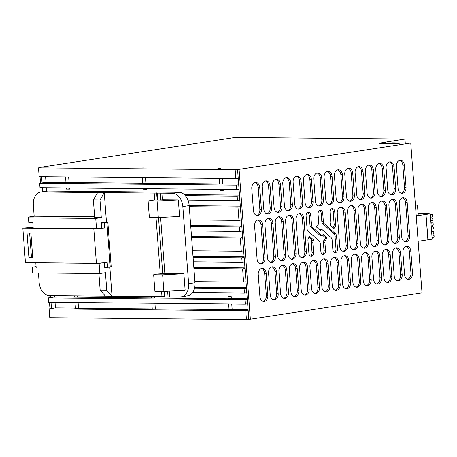 <?xml version="1.0" encoding="UTF-8"?>
<svg xmlns="http://www.w3.org/2000/svg" width="457" height="457" viewBox="0 0 457 457"><rect width="100%" height="100%" fill="white"/><g stroke="black" fill="none" stroke-linecap="round" stroke-linejoin="round"><path stroke-width="0.69" d="M405.245 142.995L404.948 139.059L405.091 142.99L404.793 139.082L381.606 142.773L386.165 142.812L386.211 143.429M245.266 304.116L244.935 299.712L247.323 299.346L247.654 303.751L245.266 304.116L48.608 302.266L48.276 297.855L54.634 296.884L54.537 295.65M244.935 299.712L48.276 297.855M244.438 293.103L244.107 288.693L246.494 288.327L246.826 292.737L244.438 293.103L192.614 292.611A13.299 9.157 81.3 0 1 187.787 295.788L181.429 296.764A13.299 9.157 81.3 0 1 180.406 296.833L164.988 296.947L164.566 291.332M244.107 288.693L194.568 288.224A13.299 9.157 81.3 0 1 192.614 292.611M246.443 287.682L194.785 287.196M243.61 282.083L242.616 268.865L245.003 268.499L245.997 281.718L243.61 282.083L194.905 281.626M242.616 268.865L193.911 268.402M244.952 267.853L193.837 267.368M242.119 262.255L241.787 257.845L244.175 257.48L244.506 261.89L242.119 262.255L193.414 261.792M241.787 257.845L193.083 257.388M244.124 256.834L193.008 256.354M241.29 251.236L240.296 238.017L242.684 237.651L243.678 250.87L241.29 251.236L192.586 250.779M240.296 238.017L191.592 237.554M242.633 237.006L191.517 236.52M239.799 231.408L239.468 226.998L241.856 226.632L242.187 231.042L239.799 231.408L191.095 230.945M239.468 226.998L190.763 226.541M241.804 225.987L190.689 225.507M238.971 220.388L237.977 207.17L240.365 206.804L241.359 220.023L238.971 220.388L190.266 219.931M237.977 207.17L189.272 206.707M240.313 206.158L189.198 205.673M237.48 200.56L237.149 196.15L239.537 195.785L239.868 200.195L237.48 200.56L187.936 200.092A13.299 9.157 81.3 0 1 189.192 205.61L194.99 282.729A13.299 9.157 81.3 0 1 194.568 288.224M237.149 196.15L185.325 195.665A13.299 9.157 81.3 0 1 187.936 200.092M239.485 195.139L184.314 194.619M236.652 189.541L236.32 185.136L238.708 184.771L239.04 189.175L236.652 189.541L39.993 187.69L39.662 183.28L46.02 182.309L45.597 176.733M236.32 185.136L39.662 183.28M248.1 309.715L74.748 308.269L75.422 308.087L75.005 302.511M75.422 308.087L55.463 307.898L55.04 302.323M152.244 308.812L151.827 303.237M78.518 308.115L78.096 302.54M232.162 309.566L231.739 303.991M228.237 298.518L228.072 296.313L231.168 296.347L231.333 298.547L227.557 298.701L54.634 296.884M151.324 296.559L151.416 297.793M154.415 296.587L154.512 297.827M247.271 298.701L231.333 298.547M74.502 295.839L74.594 297.073M77.599 295.868L77.69 297.101M155.34 308.841L154.917 303.265M229.066 309.538L228.649 303.962M247.654 303.751L248.151 310.36L245.763 310.726L49.105 308.875L55.463 307.898M311.931 240.331A3.005 2.165 90.5 0 0 311.308 242.776L312.057 252.675L313.593 252.692A3.262 2.354 90.5 0 1 311.223 256.314A3.262 2.354 90.5 0 1 308.909 253.407L307.944 240.508A3.216 2.319 90.5 0 1 308.606 237.891L309.669 236.412L313.702 240.022L311.931 240.331L313.468 240.348A3.005 2.165 90.5 0 0 312.845 242.787L313.593 252.692M309.075 237.24L312.165 240.005M310.452 256.126A3.262 2.354 90.5 0 0 312.057 252.675M323.402 242.621L324.019 250.842L325.555 250.859A3.262 2.354 90.5 0 1 323.185 254.48A3.262 2.354 90.5 0 1 320.877 251.573L320.26 243.358A3.005 2.165 90.5 0 0 319.289 241.159L308.104 231.151A3.216 2.319 90.5 0 1 307.058 228.797L306.093 215.893A3.262 2.354 90.5 0 1 308.464 212.271A3.262 2.354 90.5 0 1 310.771 215.178L311.514 225.078A3.005 2.165 90.5 0 0 312.485 227.272L321.185 235.058A1.788 1.291 90.5 0 0 321.871 235.344A1.788 1.291 90.5 0 0 322.802 234.812L323.133 234.35L327.166 237.96L325.63 237.943L324.024 240.182A3.005 2.165 90.5 0 0 323.402 242.621L324.938 242.638L325.555 250.859M322.488 235.132L325.63 237.943M310.771 215.178L309.235 215.161L309.977 225.061A3.005 2.165 90.5 0 0 310.949 227.26L319.649 235.047A1.788 1.291 90.5 0 0 320.334 235.326L321.871 235.344M309.235 215.161A3.262 2.354 90.5 0 0 307.692 212.442M322.419 254.292A3.262 2.354 90.5 0 0 324.019 250.842M321.739 229.574A1.788 1.291 90.5 0 0 320.814 230.105L320.477 230.568L316.444 226.958L318.049 224.718A3.005 2.165 90.5 0 0 318.672 222.279L318.055 214.059A3.262 2.354 90.5 0 1 320.426 210.437A3.262 2.354 90.5 0 1 322.733 213.339L323.356 221.559A3.005 2.165 90.5 0 0 324.327 223.759L335.512 233.767A3.216 2.319 90.5 0 1 336.552 236.12L337.523 249.019A3.262 2.354 90.5 0 1 335.152 252.647A3.262 2.354 90.5 0 1 332.845 249.739L332.096 239.839A3.005 2.165 90.5 0 0 331.125 237.64L322.425 229.854A1.788 1.291 90.5 0 0 321.739 229.574L320.203 229.557A1.788 1.291 90.5 0 0 319.586 229.768M334.387 252.458A3.262 2.354 90.5 0 0 335.986 249.008L337.523 249.019M336.552 236.12L335.015 236.103L335.986 249.008M335.015 236.103A3.216 2.319 90.5 0 0 333.976 233.75L335.512 233.767M322.733 213.339L321.197 213.328L321.819 221.542A3.005 2.165 90.5 0 0 322.791 223.741L333.976 233.75M321.197 213.328A3.262 2.354 90.5 0 0 319.654 210.608M333.467 227.009A3.216 2.319 90.5 0 0 334.136 224.393L333.164 211.494L334.701 211.505A3.262 2.354 90.5 0 0 332.393 208.603A3.262 2.354 90.5 0 0 330.023 212.225L330.765 222.125A3.005 2.165 90.5 0 1 330.143 224.57L329.908 224.895L333.941 228.506L335.004 227.026L333.467 227.009L332.999 227.66M333.164 211.494A3.262 2.354 90.5 0 0 331.622 208.775M276.525 271.715A5.541 3.993 90.5 0 0 272.601 266.785A5.541 3.993 90.5 0 0 268.573 272.938L270.23 294.971A5.541 3.993 90.5 0 0 274.154 299.901A5.541 3.993 90.5 0 0 278.182 293.748L276.525 271.715L274.988 271.704A5.541 3.993 90.5 0 0 271.835 266.882M273.389 299.792A5.541 3.993 90.5 0 0 276.645 293.737L278.182 293.748M274.988 271.704L276.645 293.737M286.853 270.133A5.541 3.993 90.5 0 0 282.934 265.203A5.541 3.993 90.5 0 0 278.907 271.349L280.564 293.383A5.541 3.993 90.5 0 0 284.488 298.318A5.541 3.993 90.5 0 0 288.51 292.166L286.853 270.133L285.317 270.116A5.541 3.993 90.5 0 0 282.163 265.294M283.717 298.21A5.541 3.993 90.5 0 0 286.973 292.154L288.51 292.166M285.317 270.116L286.973 292.154M297.187 268.55A5.541 3.993 90.5 0 0 293.263 263.615A5.541 3.993 90.5 0 0 289.241 269.767L290.898 291.8A5.541 3.993 90.5 0 0 294.816 296.736A5.541 3.993 90.5 0 0 298.844 290.583L297.187 268.55L295.65 268.533A5.541 3.993 90.5 0 0 292.497 263.712M294.051 296.622A5.541 3.993 90.5 0 0 297.307 290.566L298.844 290.583M295.65 268.533L297.307 290.566M307.521 266.968A5.541 3.993 90.5 0 0 303.597 262.032A5.541 3.993 90.5 0 0 299.569 268.185L301.226 290.218A5.541 3.993 90.5 0 0 305.15 295.148A5.541 3.993 90.5 0 0 309.178 289.001L307.521 266.968L305.984 266.951A5.541 3.993 90.5 0 0 302.825 262.129M304.385 295.039A5.541 3.993 90.5 0 0 307.641 288.984L309.178 289.001M305.984 266.951L307.641 288.984M317.849 265.38A5.541 3.993 90.5 0 0 313.93 260.45A5.541 3.993 90.5 0 0 309.903 266.602L311.56 288.635A5.541 3.993 90.5 0 0 315.479 293.565A5.541 3.993 90.5 0 0 319.506 287.413L317.849 265.38L316.313 265.368A5.541 3.993 90.5 0 0 313.159 260.547M314.713 293.457A5.541 3.993 90.5 0 0 317.969 287.402L319.506 287.413M316.313 265.368L317.969 287.402M328.183 263.798A5.541 3.993 90.5 0 0 324.259 258.868A5.541 3.993 90.5 0 0 320.237 265.014L321.894 287.047A5.541 3.993 90.5 0 0 325.812 291.983A5.541 3.993 90.5 0 0 329.84 285.831L328.183 263.798L326.646 263.78A5.541 3.993 90.5 0 0 323.493 258.959M325.047 291.874A5.541 3.993 90.5 0 0 328.303 285.819L329.84 285.831M326.646 263.78L328.303 285.819M338.511 262.215A5.541 3.993 90.5 0 0 334.593 257.28A5.541 3.993 90.5 0 0 330.565 263.432L332.222 285.465A5.541 3.993 90.5 0 0 336.146 290.401A5.541 3.993 90.5 0 0 340.168 284.248L338.511 262.215L336.975 262.198A5.541 3.993 90.5 0 0 333.821 257.377M335.375 290.286A5.541 3.993 90.5 0 0 338.637 284.231L340.168 284.248M336.975 262.198L338.637 284.231M348.845 260.633A5.541 3.993 90.5 0 0 344.926 255.697A5.541 3.993 90.5 0 0 340.899 261.85L342.556 283.883A5.541 3.993 90.5 0 0 346.475 288.813A5.541 3.993 90.5 0 0 350.502 282.666L348.845 260.633L347.309 260.616A5.541 3.993 90.5 0 0 344.155 255.794M345.709 288.704A5.541 3.993 90.5 0 0 348.965 282.649L350.502 282.666M347.309 260.616L348.965 282.649M359.179 259.045A5.541 3.993 90.5 0 0 355.255 254.115A5.541 3.993 90.5 0 0 351.227 260.267L352.884 282.3A5.541 3.993 90.5 0 0 356.808 287.23A5.541 3.993 90.5 0 0 360.836 281.078L359.179 259.045L357.642 259.033A5.541 3.993 90.5 0 0 354.489 254.212M356.043 287.122A5.541 3.993 90.5 0 0 359.299 281.066L360.836 281.078M357.642 259.033L359.299 281.066M369.507 257.462A5.541 3.993 90.5 0 0 365.589 252.532A5.541 3.993 90.5 0 0 361.561 258.679L363.218 280.712A5.541 3.993 90.5 0 0 367.142 285.648A5.541 3.993 90.5 0 0 371.164 279.495L369.507 257.462L367.971 257.451A5.541 3.993 90.5 0 0 364.817 252.624M366.371 285.539A5.541 3.993 90.5 0 0 369.627 279.484L371.164 279.495M367.971 257.451L369.627 279.484M379.841 255.88A5.541 3.993 90.5 0 0 375.917 250.944A5.541 3.993 90.5 0 0 371.895 257.097L373.552 279.13A5.541 3.993 90.5 0 0 377.471 284.065A5.541 3.993 90.5 0 0 381.498 277.913L379.841 255.88L378.305 255.863A5.541 3.993 90.5 0 0 375.151 251.042M376.705 283.951A5.541 3.993 90.5 0 0 379.961 277.896L381.498 277.913M378.305 255.863L379.961 277.896M390.175 254.298A5.541 3.993 90.5 0 0 386.251 249.362A5.541 3.993 90.5 0 0 382.223 255.514L383.88 277.548A5.541 3.993 90.5 0 0 387.804 282.477A5.541 3.993 90.5 0 0 391.832 276.331L390.175 254.298L388.639 254.281A5.541 3.993 90.5 0 0 385.479 249.459M387.039 282.369A5.541 3.993 90.5 0 0 390.295 276.314L391.832 276.331M388.639 254.281L390.295 276.314M400.503 252.71A5.541 3.993 90.5 0 0 396.585 247.78A5.541 3.993 90.5 0 0 392.557 253.932L394.214 275.965A5.541 3.993 90.5 0 0 398.133 280.895A5.541 3.993 90.5 0 0 402.16 274.743L400.503 252.71L398.967 252.698A5.541 3.993 90.5 0 0 395.813 247.877M397.367 280.787A5.541 3.993 90.5 0 0 400.623 274.731L402.16 274.743M398.967 252.698L400.623 274.731M410.837 251.127L409.301 251.116L410.957 273.149L412.494 273.16A5.541 3.993 90.5 0 1 408.467 279.313A5.541 3.993 90.5 0 1 404.548 274.377L402.891 252.344A5.541 3.993 90.5 0 1 406.913 246.197A5.541 3.993 90.5 0 1 410.837 251.127L412.494 273.16M409.301 251.116A5.541 3.993 90.5 0 0 406.147 246.289M407.701 279.204A5.541 3.993 90.5 0 0 410.957 273.149M270.064 185.782A5.541 3.993 90.5 0 0 266.14 180.852A5.541 3.993 90.5 0 0 262.112 187.004L263.769 209.038A5.541 3.993 90.5 0 0 267.693 213.967A5.541 3.993 90.5 0 0 271.721 207.821L270.064 185.782L268.527 185.77A5.541 3.993 90.5 0 0 265.374 180.949M266.928 213.859A5.541 3.993 90.5 0 0 270.184 207.804L271.721 207.821M268.527 185.77L270.184 207.804M280.392 184.2A5.541 3.993 90.5 0 0 276.474 179.27A5.541 3.993 90.5 0 0 272.446 185.416L274.103 207.455A5.541 3.993 90.5 0 0 278.027 212.385A5.541 3.993 90.5 0 0 282.049 206.233L280.392 184.2L278.856 184.188A5.541 3.993 90.5 0 0 275.702 179.361M277.256 212.277A5.541 3.993 90.5 0 0 280.512 206.221L282.049 206.233M278.856 184.188L280.512 206.221M290.726 182.617A5.541 3.993 90.5 0 0 286.802 177.682A5.541 3.993 90.5 0 0 282.78 183.834L284.437 205.867A5.541 3.993 90.5 0 0 288.356 210.803A5.541 3.993 90.5 0 0 292.383 204.65L290.726 182.617L289.19 182.6A5.541 3.993 90.5 0 0 286.036 177.779M287.59 210.688A5.541 3.993 90.5 0 0 290.846 204.633L292.383 204.65M289.19 182.6L290.846 204.633M301.06 181.035A5.541 3.993 90.5 0 0 297.136 176.099A5.541 3.993 90.5 0 0 293.108 182.252L294.765 204.285A5.541 3.993 90.5 0 0 298.689 209.22A5.541 3.993 90.5 0 0 302.717 203.068L301.06 181.035L299.524 181.018A5.541 3.993 90.5 0 0 296.364 176.196M297.918 209.106A5.541 3.993 90.5 0 0 301.18 203.051L302.717 203.068M299.524 181.018L301.18 203.051M311.388 179.447A5.541 3.993 90.5 0 0 307.47 174.517A5.541 3.993 90.5 0 0 303.442 180.669L305.099 202.702A5.541 3.993 90.5 0 0 309.018 207.632A5.541 3.993 90.5 0 0 313.045 201.486L311.388 179.447L309.852 179.435A5.541 3.993 90.5 0 0 306.698 174.614M308.252 207.524A5.541 3.993 90.5 0 0 311.508 201.468L313.045 201.486M309.852 179.435L311.508 201.468M321.722 177.864A5.541 3.993 90.5 0 0 317.798 172.935A5.541 3.993 90.5 0 0 313.77 179.081L315.433 201.12A5.541 3.993 90.5 0 0 319.352 206.05A5.541 3.993 90.5 0 0 323.379 199.898L321.722 177.864L320.186 177.853A5.541 3.993 90.5 0 0 317.032 173.026M318.586 205.941A5.541 3.993 90.5 0 0 321.842 199.886L323.379 199.898M320.186 177.853L321.842 199.886M332.05 176.282A5.541 3.993 90.5 0 0 328.132 171.346A5.541 3.993 90.5 0 0 324.104 177.499L325.761 199.532A5.541 3.993 90.5 0 0 329.686 204.468A5.541 3.993 90.5 0 0 333.707 198.315L332.05 176.282L330.514 176.265A5.541 3.993 90.5 0 0 327.361 171.444M328.914 204.353A5.541 3.993 90.5 0 0 332.17 198.298L333.707 198.315M330.514 176.265L332.17 198.298M342.384 174.7A5.541 3.993 90.5 0 0 338.466 169.764A5.541 3.993 90.5 0 0 334.438 175.916L336.095 197.95A5.541 3.993 90.5 0 0 340.014 202.885A5.541 3.993 90.5 0 0 344.041 196.733L342.384 174.7L340.848 174.683A5.541 3.993 90.5 0 0 337.694 169.861M339.248 202.771A5.541 3.993 90.5 0 0 342.504 196.716L344.041 196.733M340.848 174.683L342.504 196.716M352.718 173.112A5.541 3.993 90.5 0 0 348.794 168.182A5.541 3.993 90.5 0 0 344.767 174.334L346.423 196.367A5.541 3.993 90.5 0 0 350.348 201.297A5.541 3.993 90.5 0 0 354.375 195.15L352.718 173.112L351.182 173.1A5.541 3.993 90.5 0 0 348.023 168.279M349.582 201.189A5.541 3.993 90.5 0 0 352.838 195.133L354.375 195.15M351.182 173.1L352.838 195.133M363.047 171.529A5.541 3.993 90.5 0 0 359.128 166.599A5.541 3.993 90.5 0 0 355.1 172.746L356.757 194.785A5.541 3.993 90.5 0 0 360.676 199.715A5.541 3.993 90.5 0 0 364.703 193.562L363.047 171.529L361.51 171.518A5.541 3.993 90.5 0 0 358.357 166.691M359.91 199.606A5.541 3.993 90.5 0 0 363.166 193.551L364.703 193.562M361.51 171.518L363.166 193.551M373.38 169.947A5.541 3.993 90.5 0 0 369.456 165.011A5.541 3.993 90.5 0 0 365.434 171.164L367.091 193.197A5.541 3.993 90.5 0 0 371.01 198.132A5.541 3.993 90.5 0 0 375.037 191.98L373.38 169.947L371.844 169.93A5.541 3.993 90.5 0 0 368.69 165.108M370.244 198.018A5.541 3.993 90.5 0 0 373.5 191.969L375.037 191.98M371.844 169.93L373.5 191.969M383.709 168.365A5.541 3.993 90.5 0 0 379.79 163.429A5.541 3.993 90.5 0 0 375.763 169.581L377.419 191.614A5.541 3.993 90.5 0 0 381.344 196.55A5.541 3.993 90.5 0 0 385.365 190.398L383.709 168.365L382.178 168.347A5.541 3.993 90.5 0 0 379.019 163.526M380.572 196.436A5.541 3.993 90.5 0 0 383.834 190.38L385.365 190.398M382.178 168.347L383.834 190.38M394.043 166.776A5.541 3.993 90.5 0 0 390.124 161.847A5.541 3.993 90.5 0 0 386.096 167.999L387.753 190.032A5.541 3.993 90.5 0 0 391.672 194.962A5.541 3.993 90.5 0 0 395.699 188.815L394.043 166.776L392.506 166.765A5.541 3.993 90.5 0 0 389.353 161.944M390.906 194.853A5.541 3.993 90.5 0 0 394.163 188.798L395.699 188.815M392.506 166.765L394.163 188.798M404.376 165.194L402.84 165.183L404.496 187.216L406.033 187.227A5.541 3.993 90.5 0 1 402.006 193.38A5.541 3.993 90.5 0 1 398.081 188.45L396.425 166.411A5.541 3.993 90.5 0 1 400.452 160.264A5.541 3.993 90.5 0 1 404.376 165.194L406.033 187.227M402.84 165.183A5.541 3.993 90.5 0 0 399.686 160.356M401.24 193.271A5.541 3.993 90.5 0 0 404.496 187.216M272.88 223.245A5.541 3.993 90.5 0 0 268.956 218.309A5.541 3.993 90.5 0 0 264.929 224.461L267.414 257.514A5.541 3.993 90.5 0 0 271.338 262.444A5.541 3.993 90.5 0 0 275.365 256.291L272.88 223.245L271.344 223.227A5.541 3.993 90.5 0 0 268.19 218.406M270.573 262.335A5.541 3.993 90.5 0 0 273.829 256.28L275.365 256.291M271.344 223.227L273.829 256.28M283.209 221.656A5.541 3.993 90.5 0 0 279.29 216.727A5.541 3.993 90.5 0 0 275.263 222.879L277.747 255.926A5.541 3.993 90.5 0 0 281.672 260.861A5.541 3.993 90.5 0 0 285.694 254.709L283.209 221.656L281.672 221.645A5.541 3.993 90.5 0 0 278.519 216.824M280.901 260.747A5.541 3.993 90.5 0 0 284.157 254.692L285.694 254.709M281.672 221.645L284.157 254.692M293.543 220.074A5.541 3.993 90.5 0 0 289.618 215.144A5.541 3.993 90.5 0 0 285.596 221.291L288.081 254.343A5.541 3.993 90.5 0 0 292 259.279A5.541 3.993 90.5 0 0 296.027 253.127L293.543 220.074L292.006 220.057A5.541 3.993 90.5 0 0 288.853 215.236M291.235 259.165A5.541 3.993 90.5 0 0 294.491 253.109L296.027 253.127M292.006 220.057L294.491 253.109M303.876 218.492A5.541 3.993 90.5 0 0 299.952 213.556A5.541 3.993 90.5 0 0 295.925 219.708L298.41 252.761A5.541 3.993 90.5 0 0 302.334 257.691A5.541 3.993 90.5 0 0 306.361 251.544L303.876 218.492L302.34 218.475A5.541 3.993 90.5 0 0 299.181 213.653M301.563 257.582A5.541 3.993 90.5 0 0 304.825 251.527L306.361 251.544M302.34 218.475L304.825 251.527M345.201 212.157A5.541 3.993 90.5 0 0 341.282 207.221A5.541 3.993 90.5 0 0 337.255 213.373L339.74 246.426A5.541 3.993 90.5 0 0 343.658 251.356A5.541 3.993 90.5 0 0 347.686 245.209L345.201 212.157L343.664 212.139A5.541 3.993 90.5 0 0 340.511 207.318M342.893 251.247A5.541 3.993 90.5 0 0 346.149 245.192L347.686 245.209M343.664 212.139L346.149 245.192M355.535 210.574A5.541 3.993 90.5 0 0 351.61 205.639A5.541 3.993 90.5 0 0 347.583 211.791L350.068 244.843A5.541 3.993 90.5 0 0 353.992 249.773A5.541 3.993 90.5 0 0 358.02 243.621L355.535 210.574L353.998 210.557A5.541 3.993 90.5 0 0 350.845 205.736M353.227 249.665A5.541 3.993 90.5 0 0 356.483 243.61L358.02 243.621M353.998 210.557L356.483 243.61M365.863 208.986A5.541 3.993 90.5 0 0 361.944 204.056A5.541 3.993 90.5 0 0 357.917 210.209L360.402 243.255A5.541 3.993 90.5 0 0 364.326 248.191A5.541 3.993 90.5 0 0 368.348 242.039L365.863 208.986L364.326 208.975A5.541 3.993 90.5 0 0 361.173 204.153M363.555 248.077A5.541 3.993 90.5 0 0 366.811 242.021L368.348 242.039M364.326 208.975L366.811 242.021M376.197 207.404A5.541 3.993 90.5 0 0 372.272 202.474A5.541 3.993 90.5 0 0 368.251 208.62L370.736 241.673A5.541 3.993 90.5 0 0 374.654 246.609A5.541 3.993 90.5 0 0 378.682 240.456L376.197 207.404L374.66 207.392A5.541 3.993 90.5 0 0 371.507 202.565M373.889 246.494A5.541 3.993 90.5 0 0 377.145 240.439L378.682 240.456M374.66 207.392L377.145 240.439M386.531 205.821A5.541 3.993 90.5 0 0 382.606 200.886A5.541 3.993 90.5 0 0 378.579 207.038L381.064 240.091A5.541 3.993 90.5 0 0 384.988 245.021A5.541 3.993 90.5 0 0 389.016 238.874L386.531 205.821L384.994 205.804A5.541 3.993 90.5 0 0 381.835 200.983M384.217 244.912A5.541 3.993 90.5 0 0 387.479 238.857L389.016 238.874M384.994 205.804L387.479 238.857M396.859 204.239A5.541 3.993 90.5 0 0 392.94 199.303A5.541 3.993 90.5 0 0 388.913 205.456L391.398 238.508A5.541 3.993 90.5 0 0 395.316 243.438A5.541 3.993 90.5 0 0 399.344 237.286L396.859 204.239L395.322 204.222A5.541 3.993 90.5 0 0 392.169 199.401M394.551 243.33A5.541 3.993 90.5 0 0 397.807 237.274L399.344 237.286M395.322 204.222L397.807 237.274M407.193 202.651L405.656 202.64L408.141 235.692L409.678 235.703A5.541 3.993 90.5 0 1 405.65 241.856A5.541 3.993 90.5 0 1 401.732 236.92L399.247 203.873A5.541 3.993 90.5 0 1 403.268 197.721A5.541 3.993 90.5 0 1 407.193 202.651L409.678 235.703M405.656 202.64A5.541 3.993 90.5 0 0 402.503 197.818M404.885 241.742A5.541 3.993 90.5 0 0 408.141 235.692M266.191 273.303A5.541 3.993 90.5 0 0 262.272 268.368A5.541 3.993 90.5 0 0 258.245 274.52L259.902 296.553A5.541 3.993 90.5 0 0 263.82 301.483A5.541 3.993 90.5 0 0 267.848 295.336L266.191 273.303L264.654 273.286A5.541 3.993 90.5 0 0 261.501 268.465M263.055 301.374A5.541 3.993 90.5 0 0 266.311 295.319L267.848 295.336M264.654 273.286L266.311 295.319M262.547 224.827A5.541 3.993 90.5 0 0 258.628 219.891A5.541 3.993 90.5 0 0 254.6 226.044L257.085 259.096A5.541 3.993 90.5 0 0 261.004 264.026A5.541 3.993 90.5 0 0 265.031 257.874L262.547 224.827L261.01 224.81A5.541 3.993 90.5 0 0 257.857 219.988M260.239 263.918A5.541 3.993 90.5 0 0 263.495 257.862L265.031 257.874M261.01 224.81L263.495 257.862M259.73 187.37L258.194 187.353L259.85 209.386L261.387 209.403A5.541 3.993 90.5 0 1 257.36 215.555A5.541 3.993 90.5 0 1 253.441 210.62L251.784 188.587A5.541 3.993 90.5 0 1 255.811 182.434A5.541 3.993 90.5 0 1 259.73 187.37L261.387 209.403M258.194 187.353A5.541 3.993 90.5 0 0 255.04 182.532M256.594 215.441A5.541 3.993 90.5 0 0 259.85 209.386M223.193 190.323L220.12 190.552L223.21 190.58L223.125 189.415M238.657 184.12L222.713 183.971L222.296 178.396M146.371 189.598L143.298 189.826L146.394 189.855L146.303 188.69M222.713 183.971L145.897 183.246L145.475 177.67M219.623 183.943L219.206 178.367M145.897 183.246L142.121 183.4L142.801 183.217L142.384 177.642M142.801 183.217L69.076 182.526L68.653 176.95M143.298 189.826L143.212 188.661M66.391 187.936L66.476 189.107L69.573 189.135L69.481 187.964M46.683 191.169L46.425 187.747M220.12 190.552L220.034 189.387M66.476 189.107L69.55 188.872M69.076 182.526L65.3 182.674L65.979 182.492L65.562 176.922M65.979 182.492L46.02 182.309M246.826 292.737L247.323 299.346M245.997 281.718L246.494 288.327M244.506 261.89L245.003 268.499M243.678 250.87L244.175 257.48M242.187 231.042L242.684 237.651M241.359 220.023L241.856 226.632M239.868 200.195L240.365 206.804M239.04 189.175L239.537 195.785M245.763 310.726L246.426 319.54L250.35 319.192L239.085 169.358L237.549 169.347L238.708 184.771M238.211 178.156L235.823 178.521L39.165 176.67L38.502 167.856L40.884 167.49L39.365 167.725M51.018 302.288L51.487 308.509M50.516 295.61L50.658 297.49M42.404 187.713L42.712 191.78M41.576 176.693L42.044 182.914M49.105 308.875L49.767 317.689L246.426 319.54M248.151 310.36L248.814 319.175M313.702 240.022L313.468 240.348M327.166 237.96L325.561 240.199A3.005 2.165 90.5 0 0 324.938 242.638M335.004 227.026A3.216 2.319 90.5 0 0 335.672 224.41L334.701 211.505M220.6 168.662L217.783 168.702L220.6 168.662M143.778 167.942L140.962 167.976L143.778 167.942M65.779 166.954L68.59 166.919L65.779 166.954M395.431 143.515L395.385 142.898L392.312 142.87L385.474 143.921L379.333 143.858L386.165 142.812M250.35 319.192L422.017 292.874L410.746 143.047L401.532 142.955L394.694 144.006L388.547 143.949L395.385 142.898M235.823 178.521L235.161 169.713L237.549 169.347M235.161 169.713L38.502 167.856M49.967 308.743L49.482 302.271M49.139 297.724L48.979 295.588M41.193 192.014L40.867 187.696M40.524 183.148L40.039 176.676M404.948 139.059L235.172 137.46L39.348 167.479M410.746 143.047L239.085 169.358M391.975 143.978L397.75 143.538M382.755 143.892L388.53 143.452M105.43 296.13L100.163 290.246L106.772 290.309L112.034 296.193L49.35 295.599A13.299 9.157 81.3 0 1 39.136 282.295L38.434 272.96M96.501 228.586L95.742 218.452L101.305 217.601L99.98 199.972L104.247 192.631L106.447 221.828L101.357 222.605L101.745 227.786L96.501 228.586L33.201 227.992L32.813 222.81L28.82 222.776L28.443 217.818L28.602 217.041L34.166 216.19L33.338 205.176A13.299 9.157 81.3 0 1 40.542 192.111A13.299 9.157 81.3 0 1 41.564 192.037L172.62 193.277A13.299 9.157 81.3 0 1 182.834 206.581L189.192 205.61M37.251 262.586L35.817 262.804L36.206 267.985L32.213 267.945L32.373 267.168L36.103 266.597M40.542 192.111L46.9 191.14A13.299 9.157 81.3 0 1 47.922 191.066L178.978 192.3A13.299 9.157 81.3 0 1 185.325 195.665M164.954 296.444L112.034 296.193L109.846 267.031M94.639 216.761L34.166 216.19M95.742 218.452L28.443 217.818M101.305 217.601L94.696 217.538L93.371 199.909L97.644 192.568M32.213 267.945L32.584 272.903L99.883 273.537L99.118 263.403L104.367 262.598L104.756 267.773L109.4 267.065M106.772 290.309L105.447 272.686L99.883 273.537M167.628 291.172L168.062 296.976M153.666 274.754L156.58 274.057L164.84 273.566L183.891 273.749L162.641 274.84L153.666 274.754L154.906 291.28L163.88 291.366L162.641 274.84M160.618 217.435L164.84 273.566M154.18 193.1L154.706 200.023M156.02 217.532L160.253 273.834M161.572 291.343L161.972 296.662M99.98 199.972L93.371 199.909M100.163 290.246L98.906 273.526M161.864 193.174L162.361 199.783L160.773 200.029L160.276 193.42M183.891 273.749L185.136 290.275L163.88 291.366M157.088 201.029L178.339 199.932L179.584 216.458L158.328 217.555L157.088 201.029L148.114 200.943L149.359 217.469L158.328 217.555M160.773 200.029L154.158 200.017L148.114 200.943M162.361 199.783L178.339 199.932M103.893 262.592L104.367 262.598M99.118 263.403L35.817 262.804M157.699 200L157.202 193.391M169.227 291.092L169.65 296.736M182.834 206.581L188.632 283.7A13.299 9.157 81.3 0 1 181.429 296.764M29.636 233.121L31.447 257.16L28.905 257.554L27.066 233.093L30.905 233.133L32.744 257.588L28.905 257.554M31.424 256.903L32.687 256.828M33.144 227.255L22.85 228.1L25.432 262.472L96.393 263.141L107.178 262.352L107.544 267.196L110.246 267.002L106.932 222.93L107.886 222.788L105.664 222.628L107.252 222.382L103.059 222.342M107.252 222.382L107.281 222.742M96.695 228.557L104.596 227.98L100.711 227.94M22.85 228.1L96.318 228.586M93.811 228.768L96.393 263.141M101.397 223.102L106.932 222.93M104.23 223.13L104.596 227.98M107.544 267.196L104.71 267.174M110.246 267.002L111.2 266.854L107.886 222.788M416.19 215.447L418.212 215.138L417.447 205.004L415.407 204.982M429.237 213.767L430.266 213.779L432.179 239.182L427.889 239.816L425.981 214.413L416.224 215.904M427.889 239.816L418.138 241.313M428.043 239.816L425.981 214.413M430.266 213.779L426.135 214.413M418.104 213.67L429.226 213.613M415.43 205.313L417.447 205.004M432.054 237.497L434.15 237.177L434.024 235.521L433.185 235.007L433.082 233.681L433.83 232.921L433.704 231.271L431.608 231.59M431.579 231.248L433.704 231.271M431.419 229.1L433.522 228.78L433.396 227.129L432.551 226.609L432.453 225.29L433.202 224.53L433.076 222.873L430.974 223.199M430.951 222.856L433.076 222.873M430.791 220.708L432.888 220.388L432.762 218.732L431.922 218.218L431.819 216.892L432.568 216.132L432.442 214.482L430.345 214.801M430.317 214.459L432.442 214.482M312.845 242.787L311.308 242.776M324.024 240.182L325.561 240.199M319.649 235.047L321.185 235.058M312.485 227.272L310.949 227.26M309.977 225.061L311.514 225.078M320.814 230.105L319.951 230.094M324.327 223.759L322.791 223.741M321.819 221.542L323.356 221.559M334.136 224.393L335.672 224.41M41.564 192.037L47.922 191.066M178.978 192.3L172.62 193.277M156.66 192.917L157.197 200.046M158.51 217.543L162.749 273.857M164.063 291.355L164.446 296.479M188.632 283.7L194.99 282.729"/></g></svg>

